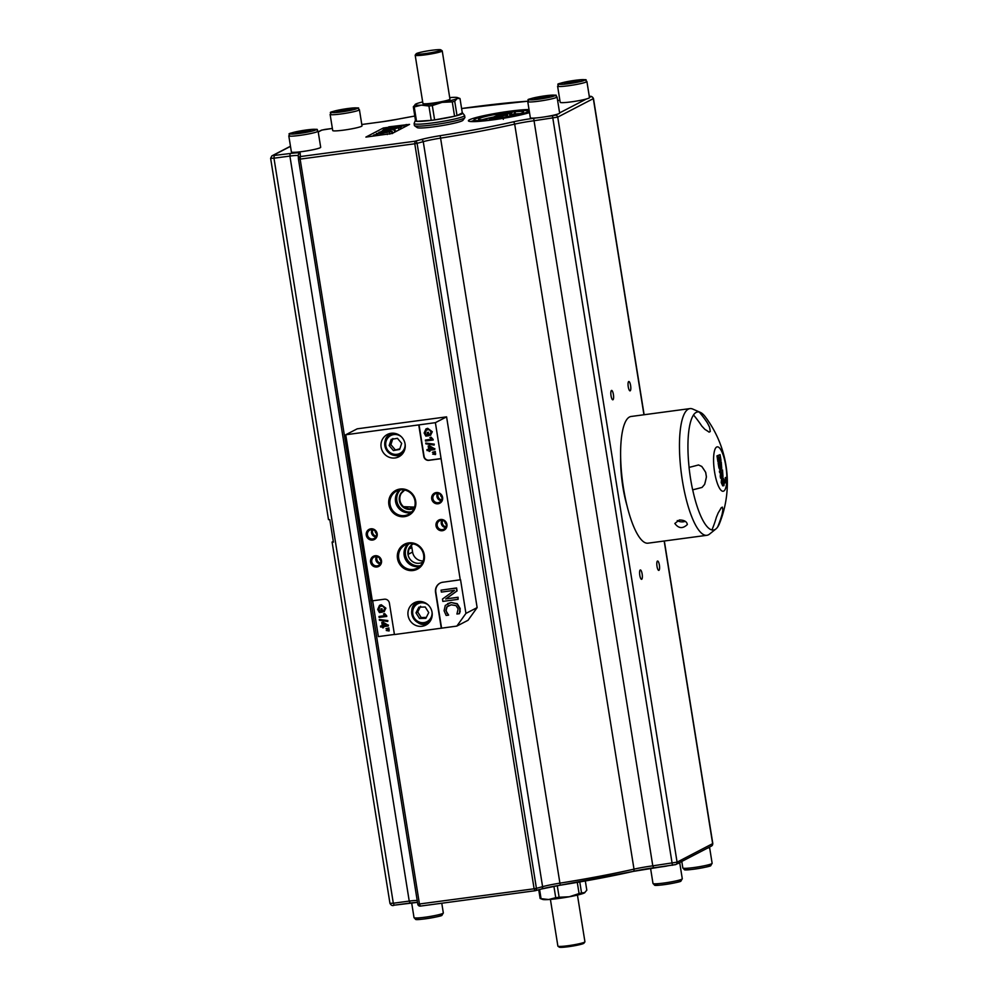 <?xml version="1.0" encoding="UTF-8"?>
<svg xmlns="http://www.w3.org/2000/svg" width="997" height="997" viewBox="0 0 997 997"><rect width="100%" height="100%" fill="white"/><g stroke="black" fill="none" stroke-linecap="round" stroke-linejoin="round"><path stroke-width="1.5" d="M399.286 455.093A12.55 12.039 -117.4 0 0 401.554 454.869M390.413 433.396A12.55 12.039 -117.4 0 0 388.93 435.116M426.242 623.399A12.55 12.039 -117.4 0 0 428.511 623.175M417.382 601.702A12.55 12.039 -117.4 0 0 415.886 603.422M372.305 529.669A4.561 4.374 -117.4 0 0 375.969 536.722M372.118 529.644A4.723 4.524 -117.4 0 0 375.869 536.872M371.22 529.669A4.723 4.524 62.6 0 1 374.137 538.505A4.723 4.524 62.6 0 1 367.644 535.676A4.723 4.524 62.6 0 1 371.22 529.669M442.057 520.322A4.561 4.374 -117.4 0 0 445.709 527.388M441.87 520.309A4.723 4.524 -117.4 0 0 445.622 527.538M440.973 520.334A4.723 4.524 62.6 0 1 443.889 529.17A4.723 4.524 62.6 0 1 437.396 526.341A4.723 4.524 62.6 0 1 440.973 520.334M376.617 556.588A4.561 4.374 -117.4 0 0 380.281 563.641M376.43 556.575A4.723 4.524 -117.4 0 0 380.181 563.803M375.545 556.6A4.723 4.524 62.6 0 1 378.449 565.424A4.723 4.524 62.6 0 1 371.956 562.607A4.723 4.524 62.6 0 1 375.545 556.6M408.409 543.851A12.899 12.363 -117.4 0 0 419.974 566.146M419.725 566.383A13.061 12.525 62.6 0 1 408.072 543.913M413.207 569.412A13.061 12.525 62.6 0 1 405.143 544.985A13.061 12.525 62.6 0 1 423.114 552.812A13.061 12.525 62.6 0 1 413.207 569.412M437.745 493.403A4.561 4.374 -117.4 0 0 441.397 500.457M437.558 493.378A4.723 4.524 -117.4 0 0 441.31 500.619M436.661 493.415A4.723 4.524 62.6 0 1 439.577 502.239A4.723 4.524 62.6 0 1 433.084 499.41A4.723 4.524 62.6 0 1 436.661 493.415M399.785 489.988A12.899 12.363 -117.4 0 0 411.35 512.296M399.448 490.063A13.061 12.525 -117.4 0 0 411.1 512.533M400.47 489.876A13.061 12.525 62.6 0 1 408.533 514.315A13.061 12.525 62.6 0 1 390.562 506.488A13.061 12.525 62.6 0 1 400.47 489.876M450.843 602.662L445.273 605.416L444.076 610.737L446.17 615.461L448.6 615.137L445.833 610.538L446.806 606.899L451.192 604.83L456.028 605.615L458.146 608.88L456.925 614.015L459.38 613.691L459.891 608.668L456.962 603.846L451.13 602.512L457.249 603.696L460.178 608.519L459.929 611.485M448.625 605.553L447.092 606.762L446.12 610.388L447.08 613.479M447.366 613.329L448.575 614.975M447.603 603.584L451.13 602.512M460.215 611.335L459.38 613.691M445.721 599.01L456.788 591.071L456.314 588.105L441.06 590.149L441.372 592.093L454.52 590.336L442.481 599.047L442.855 601.39L458.109 599.347L457.797 597.402L446.008 598.861L458.084 597.253L458.109 599.347M441.06 590.149L456.601 587.956L457.075 590.922L446.008 598.861M477.139 607.609L468.029 620.284L456.838 626.091L394.438 634.553L389.403 603.135A4.561 4.374 62.6 0 0 384.319 599.222L372.33 600.83L345.735 434.767L435.39 422.666L446.581 416.858L477.139 607.609L465.935 613.404L456.838 626.091M394.413 634.441L378.374 636.585L372.641 600.792M441.297 628.272L435.539 592.368A9.135 8.761 62.6 0 1 442.83 582.236L460.552 579.743L465.935 613.404M441.584 628.122L435.826 592.218A9.135 8.761 62.6 0 1 440.2 583.033M435.39 422.666L460.265 579.893M432.386 452.302L435.328 451.529L432.386 452.302L435.215 452.775L435.041 451.678M435.328 451.529L435.215 452.775M429.557 446.992L429.607 449.273L429.221 446.818L433.047 448.812L429.607 449.273M429.894 449.124L432.885 448.725M428.199 445.983L428.747 449.398L426.928 449.635L427.077 450.607L428.897 450.357L429.071 451.417L429.931 451.305L429.769 450.245L434.704 449.585L429.059 445.871M429.346 445.721L434.58 448.787M434.866 448.638L434.704 449.585M430.068 450.195L429.931 451.305M428.735 449.286L426.928 449.635M431.115 437.222L433.097 439.378L431.115 437.222L429.919 437.496L431.352 439.266L425.395 440.063L431.24 439.166M430.829 437.371L429.919 437.496M425.395 440.063L425.545 441.035L433.197 440.001M427.239 432.536L428.423 432.262L428.959 435.589L428.137 432.411L427.239 432.536L427.601 434.842L426.193 435.028L425.034 432.848L426.317 429.944L429.209 429.645L431.14 432.013L429.857 434.505L430.741 435.166M430.255 435.402L432.013 431.888L427.401 428.486L425.943 428.934L424.136 433.022L425.844 436.113L428.673 435.739M426.08 428.872L427.688 428.336L432.299 431.738L430.542 435.253M426.467 429.869L425.32 432.698L426.193 435.028M426.479 434.879L427.588 434.729M425.744 443.067L434.281 444.139L434.119 445.061L433.994 444.288L425.744 443.067L425.869 443.839L434.119 445.061M432.661 454.084L435.614 453.311L432.661 454.084L435.502 454.557L435.328 453.461M435.614 453.311L435.502 454.557M441.135 458.57L429.146 460.178A4.561 4.374 62.6 0 1 424.074 456.265L419.039 424.847M440.848 458.72L428.86 460.327A4.561 4.374 62.6 0 1 423.787 456.414L418.752 424.996M376.928 566.981A5.708 5.471 -117.4 0 0 380.306 557.934A5.708 5.471 -117.4 0 0 370.859 559.192A5.708 5.471 -117.4 0 0 376.928 566.981M442.369 530.716A5.708 5.471 -117.4 0 0 445.734 521.668A5.708 5.471 -117.4 0 0 436.3 522.939A5.708 5.471 -117.4 0 0 442.369 530.716M438.057 503.784A5.708 5.471 -117.4 0 0 441.422 494.736A5.708 5.471 -117.4 0 0 431.988 496.008A5.708 5.471 -117.4 0 0 438.057 503.784M395.086 457.959A12.55 12.039 62.6 0 1 387.335 434.48A12.55 12.039 62.6 0 1 403.797 440.076A12.55 12.039 62.6 0 1 395.086 457.959M422.055 626.266A12.55 12.039 62.6 0 1 414.291 602.786A12.55 12.039 62.6 0 1 430.766 608.382A12.55 12.039 62.6 0 1 422.055 626.266M404.495 516.645A14.033 13.46 -117.4 0 0 412.783 494.387A14.033 13.46 -117.4 0 0 389.565 497.503A14.033 13.46 -117.4 0 0 404.495 516.645M413.119 570.508A14.033 13.46 -117.4 0 0 421.407 548.25A14.033 13.46 -117.4 0 0 398.189 551.353A14.033 13.46 -117.4 0 0 413.119 570.508M372.616 540.05A5.708 5.471 -117.4 0 0 375.994 531.002A5.708 5.471 -117.4 0 0 366.547 532.273A5.708 5.471 -117.4 0 0 372.616 540.05M385.964 628.721L388.917 627.948L385.964 628.721L388.805 629.194L388.618 628.098M388.917 627.948L388.805 629.194M383.135 623.412L383.197 625.692L382.798 623.237L386.637 625.231L383.197 625.692M383.484 625.543L386.462 625.144M381.789 622.402L382.337 625.817L380.505 626.054L380.655 627.026L382.487 626.777L382.661 627.836L383.521 627.724L383.347 626.664L388.294 626.004L382.649 622.29M382.935 622.14L388.157 625.206M388.444 625.057L388.294 626.004M383.646 626.615L383.521 627.724M382.312 625.705L380.505 626.054M384.692 613.641L386.686 615.797L384.692 613.641L383.496 613.903L384.942 615.685L378.972 616.482L384.83 615.585M384.406 613.791L383.496 613.903M378.972 616.482L379.122 617.442L386.786 616.42M380.817 608.955L382.013 608.681L382.536 612.008L381.714 608.831L380.817 608.955L381.19 611.261L379.77 611.448L378.623 609.267L379.894 606.363L382.798 606.064L384.73 608.432L383.434 610.924L384.319 611.585M383.833 611.822L385.59 608.307L380.979 604.905L379.521 605.353L377.713 609.441L379.421 612.532L382.25 612.158M379.67 605.279L381.265 604.755L385.876 608.158L384.119 611.672M380.044 606.288L378.91 609.117L379.77 611.448M380.056 611.298L381.166 611.149M379.321 619.486L387.858 620.558L387.696 621.48L387.571 620.707L379.321 619.486L379.446 620.259L387.696 621.48M386.25 630.503L389.191 629.73L386.25 630.503L389.079 630.976L388.905 629.88M389.191 629.73L389.079 630.976M345.735 434.767L357.213 428.822L446.581 416.858M404.72 490.05L401.317 493.278A10.269 9.845 62.6 0 0 403.461 506.65L408.944 508.806M409.543 508.844L413.718 507.074A10.269 9.845 -117.4 0 0 414.578 507.062M420.41 565.723A12.899 12.363 62.6 0 1 409.007 543.751M411.773 511.86A12.899 12.363 62.6 0 1 400.383 489.888M404.67 490.038A10.269 9.845 -117.4 0 0 410.789 509.367A10.269 9.845 -117.4 0 0 414.129 508.271M411.2 545.533A6.842 6.568 62.6 0 1 411.861 547.565L412.584 552.064L408.558 554.145A10.269 9.845 62.6 0 1 413.306 543.901A10.269 9.845 -117.4 0 0 419.413 563.23A10.269 9.845 -117.4 0 0 422.753 562.121M403.486 506.675L413.718 507.074M412.584 552.064A10.269 9.845 -117.4 0 0 423.202 560.925M698.486 464.963L701.738 466.446A104.735 82.153 13 0 1 705.677 472.404L706.399 476.902A104.735 91.824 141.9 0 1 704.617 484.392L702.075 487.408A108.96 10.07 170.9 0 1 692.653 489.839A59.583 15.952 82.4 0 1 689.052 467.406L689.101 467.394A108.96 10.07 -9.1 0 0 698.498 464.963L701.763 466.434A104.735 82.153 13 0 1 705.702 472.404L706.424 476.89A104.735 91.824 141.9 0 1 704.642 484.392L702.075 487.408A108.96 10.07 170.9 0 1 692.703 489.839L692.653 489.839M709.453 427.015L709.478 427.003A104.735 58.599 161.6 0 1 710.25 431.539L709.104 432.137A104.735 41.837 179.3 0 0 704.891 429.383L701.788 426.055A108.96 104.498 -117.4 0 0 693.526 415.001L693.476 414.989A59.583 15.952 82.4 0 1 696.168 412.409A59.583 15.952 82.4 0 1 699.221 412.01A108.96 104.498 62.6 0 1 707.496 423.077L709.453 427.015A104.735 58.599 161.6 0 1 710.225 431.539L709.079 432.137M699.221 412.01L699.271 412.035A108.96 104.498 62.6 0 1 707.534 423.077L707.496 423.077M709.478 427.003L707.534 423.077M709.104 432.137L710.225 431.539M692.703 489.839A59.558 15.952 82.4 0 0 711.933 529.955L711.933 529.955A59.583 15.952 82.4 0 0 715.896 528.958A59.583 15.952 82.4 0 0 717.641 527.014A108.96 104.498 62.6 0 0 722.102 514.228L722.127 514.228A108.96 104.498 62.6 0 1 717.678 526.977L717.641 527.014M722.339 507.149L722.339 507.149A104.735 41.837 -0.7 0 1 722.813 510.389L722.102 514.228M711.933 529.955A108.96 104.498 -117.4 0 0 716.394 517.206L718.251 512.77A104.735 58.599 -18.4 0 0 721.217 507.735L722.364 507.137A104.735 41.837 -0.7 0 1 722.837 510.389L722.127 514.228M725.791 477.513A18.831 5.047 -97.6 0 1 725.33 482.897L725.305 477.575M722.115 473.114L722.439 471.668L722.663 475.021L722.115 473.114M722.987 476.628L722.09 474.846L721.641 478.024L721.604 472.104L720.769 472.541L720.507 470.945L722.513 469.911L722.987 476.628L721.828 476.803M720.769 472.541L719.672 472.678L719.423 471.095L722.513 469.911M719.423 471.095L720.507 470.945M721.641 478.024L720.557 478.161L720.245 476.267L720.569 472.566L721.654 472.428M720.245 476.267L721.342 476.117M720.706 463.979L721.429 466.932L720.706 463.979M721.379 466.932L721.068 466.172M719.834 464.428L720.632 467.655L719.834 464.428M720.569 467.668L720.258 466.995M721.255 461.985L721.741 468.44L721.13 467.568L720.819 469.325L719.734 469.475L718.899 467.755L718.152 463.169L721.255 461.985L719.236 463.019L720.881 469.3M721.741 468.44L721.13 467.568M718.152 463.169L719.236 463.019M718.064 455.704L720.071 454.657L721.005 460.489L719.996 456.427L720.183 460.602L718.663 457.112L719.36 461.499L718.064 455.704L716.98 455.853L720.071 454.657M719.024 461.673L717.94 461.823L716.98 455.853M719.261 460.851L720.669 460.664M722.999 479.669L724.034 481.489L723.697 484.019L722.651 482.212L723.124 479.619M722.613 484.156L722.95 481.638L721.903 479.806M723.947 485.651L722.302 482.386L723.286 478.124L724.383 481.289L723.947 485.651L722.7 485.851L721.217 482.536L721.629 478.186L723.286 478.124M677.262 520.571A6.281 3.851 -175.2 0 0 685.275 521.319M679.293 519.998C684.129 519.998 686.821 521.506 687.344 524.522C682.771 528.921 678.596 528.56 674.832 523.475L679.293 519.998M715.896 528.958L709.503 534.118A63.908 17.111 -97.6 0 1 706.885 535.302A63.908 17.111 -97.6 0 1 680.801 468.939A63.908 17.111 -97.6 0 1 688.341 409.119A63.908 17.111 -97.6 0 1 689.936 408.608A63.908 17.111 -97.6 0 1 692.765 409.069L700.343 412.384A59.558 15.952 82.4 0 0 699.271 412.035M706.885 535.302L648.038 543.178A63.908 17.111 -97.6 0 1 623.025 485.14A63.908 17.111 -97.6 0 1 629.493 416.995A63.908 17.111 -97.6 0 1 631.076 416.484L689.936 408.608M693.526 415.001A59.558 15.952 82.4 0 0 689.101 467.394M717.678 526.977A59.558 15.952 82.4 0 0 719.522 523.413A109.558 109.558 0 0 0 705.253 416.758A59.558 15.952 82.4 0 0 700.343 412.384M714.575 471.955A22.383 5.994 -97.6 0 1 719.971 448.513A22.383 5.994 -97.6 0 1 726.078 486.636A22.383 5.994 -97.6 0 1 714.575 471.955M425.245 607.011L428.735 612.594L425.856 618.327L419.488 618.464L415.998 612.881L418.877 607.148L425.245 607.011M420.597 606.263L417.718 611.984L415.998 612.881M417.718 611.984L421.208 617.567L419.488 618.464M421.208 617.567L426.317 617.417M393.404 450.557L389.166 445.534L391.173 439.403L397.417 438.306L401.654 443.329L399.647 449.46L393.404 450.557L399.872 448.8M392.893 438.518L390.886 444.637L395.124 449.672M390.886 444.637L389.166 445.534M577.45 895.069L584.927 941.779A13.696 1.271 170.9 0 1 584.89 941.903A13.696 1.271 170.9 0 1 567.966 945.729A13.696 1.271 170.9 0 1 557.971 946.215A13.696 1.271 170.9 0 1 557.884 946.116L550.406 899.394M557.971 946.215L559.267 947.15A12.55 1.159 -9.1 0 0 568.44 946.701A12.55 1.159 -9.1 0 0 583.955 943.199L584.89 941.903M416.173 53.801L415.226 55.097A13.696 1.271 -9.1 0 0 415.188 55.221A13.696 1.271 -9.1 0 0 429.034 54.287A13.696 1.271 -9.1 0 0 442.232 50.884A13.696 1.271 -9.1 0 0 442.157 50.785L440.861 49.85A12.55 1.159 170.9 0 1 428.822 53.065A12.55 1.159 170.9 0 1 416.173 53.801A12.55 1.159 170.9 0 1 428.349 50.785A12.55 1.159 170.9 0 1 440.861 49.85M442.232 50.884L449.959 99.139A13.696 1.271 170.9 0 1 436.761 102.529A13.696 1.271 170.9 0 1 422.915 103.464L415.188 55.221M584.903 892.589A21.685 2.006 170.9 0 1 584.865 892.627A21.685 2.006 170.9 0 1 584.392 892.926A21.685 2.006 170.9 0 1 569.312 896.764A21.685 2.006 170.9 0 1 548.612 899.531A21.685 2.006 170.9 0 1 542.605 899.406L540.125 898.471A24.078 2.218 -9.1 0 0 541.047 898.646L548.612 899.531L555.728 897.699A24.078 2.218 -9.1 0 0 559.118 897.238L569.312 896.764L579.07 893.561A24.078 2.218 -9.1 0 0 581.538 892.926L584.865 892.627M584.392 892.926L586.809 890.196L585.326 880.974M579.78 881.946L581.538 892.926M579.07 893.561L577.288 882.382M557.273 885.685L559.118 897.238M555.728 897.699L553.908 886.283M539.589 889.523L541.047 898.646M540.125 898.471L538.729 889.76M422.678 101.931A21.685 2.006 -9.1 0 0 415.737 104.074A21.685 2.006 -9.1 0 0 415.263 104.373A21.685 2.006 -9.1 0 0 421.37 105.134A21.685 2.006 -9.1 0 0 442.07 102.367A21.685 2.006 -9.1 0 0 457.149 98.529A21.685 2.006 -9.1 0 0 457.523 97.594A21.685 2.006 -9.1 0 0 451.516 97.469A21.685 2.006 -9.1 0 0 449.722 97.606M462.683 113.085L464.552 115.378A25.561 2.355 170.9 0 1 464.602 115.49L464.914 117.459A25.561 2.355 170.9 0 1 464.839 117.683A25.561 2.355 170.9 0 1 433.246 124.837A25.561 2.355 170.9 0 1 414.578 125.747A25.561 2.355 170.9 0 1 414.44 125.547L414.116 123.578A25.561 2.355 170.9 0 1 414.141 123.454L415.201 120.699A24.078 2.218 -9.1 0 0 415.612 121.148A24.078 2.218 -9.1 0 0 416.534 121.322A24.078 2.218 -9.1 0 0 431.227 120.363A24.078 2.218 -9.1 0 0 434.617 119.914A24.078 2.218 -9.1 0 0 454.57 116.238A24.078 2.218 -9.1 0 0 457.025 115.602A24.078 2.218 -9.1 0 0 462.683 113.085A24.078 2.218 -9.1 0 0 462.296 112.873L457.025 115.602L454.732 101.258A24.078 2.218 170.9 0 1 452.264 101.881L442.07 102.367L432.312 105.57A24.078 2.218 170.9 0 1 428.934 106.018L421.37 105.134L414.241 106.978A24.078 2.218 170.9 0 1 413.319 106.804L415.737 104.074M464.839 117.683L462.957 120.276A23.28 2.156 170.9 0 1 434.181 126.781A23.28 2.156 170.9 0 1 417.182 127.604L414.578 125.747M464.602 115.49A25.561 2.355 170.9 0 1 432.935 122.868A25.561 2.355 170.9 0 1 414.116 123.578M452.264 101.881L454.57 116.238L434.617 119.914L432.312 105.57M428.934 106.018L431.227 120.363L416.534 121.322L414.241 106.978M462.296 112.873L460.003 98.529L457.149 98.529L454.732 101.258M460.003 98.529L457.523 97.594M415.612 121.148L413.319 106.804M536.099 117.945A14.83 1.371 170.9 0 1 530.342 117.783L527.762 101.632A14.83 1.371 -9.1 0 0 540.636 100.934A14.83 1.371 -9.1 0 0 556.575 97.382A14.83 1.371 -9.1 0 0 557.049 96.933L559.641 113.085A14.83 1.371 170.9 0 1 559.155 113.546A14.83 1.371 170.9 0 1 556.638 114.431A14.83 1.371 170.9 0 1 547.004 116.487A14.83 1.371 170.9 0 1 536.099 117.945L533.657 118.282A25.112 2.318 -9.1 0 0 513.019 121.908A127.815 11.802 170.9 0 1 440.188 135.679A25.112 2.318 -9.1 0 0 421.158 139.543L414.989 141.225L300.359 156.566L300.197 153.152A13.696 1.271 -9.1 0 0 290.115 153.526L272.592 155.644L290.488 146.372M586.897 81.455L589.489 97.619A14.83 1.371 170.9 0 1 589.003 98.067A14.83 1.371 170.9 0 1 586.485 98.952A14.83 1.371 170.9 0 1 570.247 102.006A14.83 1.371 170.9 0 1 560.189 102.305L557.597 86.153A14.83 1.371 -9.1 0 0 570.471 85.468A14.83 1.371 -9.1 0 0 586.423 81.904A14.83 1.371 -9.1 0 0 586.897 81.455C583.557 79.748 591.52 79.212 576.914 80.096C548.923 85.131 561.037 83.499 557.597 86.153M388.768 126.856L409.555 124.388L392.195 133.461L365.887 137.1L383.259 128.027L388.83 127.242M529.507 112.586A33.1 3.053 170.9 0 1 492.742 119.889A33.1 3.053 170.9 0 1 468.391 120.811A33.1 3.053 170.9 0 1 492.044 114.032A33.1 3.053 170.9 0 1 529.021 109.533M359.418 109.695L362.011 125.846A14.83 1.371 170.9 0 1 361.525 126.307A14.83 1.371 170.9 0 1 345.585 129.859A14.83 1.371 170.9 0 1 332.711 130.545L330.119 114.393A14.83 1.371 -9.1 0 0 342.993 113.695A14.83 1.371 -9.1 0 0 358.932 110.144A14.83 1.371 -9.1 0 0 359.418 109.695C356.066 107.988 364.042 107.452 349.436 108.324C321.445 113.371 333.559 111.739 330.119 114.393M320.199 147.73A14.83 1.371 170.9 0 1 304.259 151.282A14.83 1.371 170.9 0 1 291.386 151.968L288.794 135.816A14.83 1.371 -9.1 0 0 301.667 135.131A14.83 1.371 -9.1 0 0 317.607 131.567A14.83 1.371 -9.1 0 0 318.093 131.118L320.685 147.282A14.83 1.371 170.9 0 1 320.199 147.73M541.209 889.062A2.281 1.72 -105.3 0 0 541.458 889.012L560.239 885.199A127.815 11.802 170.9 0 0 633.07 871.428A2.281 1.284 -102.7 0 0 633.207 871.403L675.941 864.474A2.281 2.193 -117.4 0 1 675.256 864.686L653.658 867.814L652.786 865.845L677.075 862.156L712.805 843.562L664.338 540.997M656.387 867.44A14.83 1.371 -9.1 0 0 666.769 866.057M677.312 863.763A14.83 1.371 -9.1 0 0 679.219 863.053A14.83 1.371 -9.1 0 0 679.692 862.604A14.83 1.371 -9.1 0 0 679.667 862.542M707.16 848.285A14.83 1.371 -9.1 0 0 709.054 847.575A14.83 1.371 -9.1 0 0 709.54 847.126A14.83 1.371 -9.1 0 0 709.515 847.064M352.016 108.86L342.494 111.278L336.949 111.639L338.943 110.605L352.016 108.86M346.682 110.505L346.47 109.221M339.08 111.502L338.943 110.605M579.494 80.62L577.512 81.654L564.427 83.399L566.421 82.365L579.494 80.62M574.16 82.265L573.948 80.981M566.558 83.262L566.421 82.365M383.047 134.408L371.27 136.29L383.047 134.408M387.31 134.545L387.21 133.91M400.944 126.769L403.922 125.223L388.668 127.267L385.615 128.85L400.532 125.983L398.364 127.105L400.944 126.769L401.268 128.75M390.612 128.439L390.438 127.342M404.246 127.205L403.922 125.223M397.329 127.541L397.142 126.445M382.674 130.408L393.167 129.323L400.183 127.167L384.917 129.199L382.674 130.408L382.773 131.442M390.774 128.738L385.478 129.946L390.774 128.738M396.831 127.928L392.232 128.974L396.831 127.928M400.495 129.149L400.183 127.167M397.105 130.906L395.236 131.292M386.799 129.922L386.699 129.274M390.849 130.37L379.072 132.24L390.849 130.37M394.7 132.152L394.388 130.196M395.323 131.828L395.011 129.872M393.965 132.539L392.357 132.751M382.836 133.174L391.933 131.454L376.368 133.548L382.836 133.174L382.973 134.034M392.245 133.424L391.285 131.193M376.368 133.548L377.078 134.209M389.503 131.791L378.798 133.224L388.419 132.065M379.919 133.224L378.81 133.299M376.791 134.545L373.863 134.931L376.791 134.545L376.903 135.231M377.726 135.118L377.564 134.146M373.975 135.629L373.863 134.931M382.661 130.769L380.854 131.704M379.122 132.601L378.486 132.937M373.925 135.305L373.065 135.742M498.251 116.736L507.473 114.767L494.387 116.524L499.161 116.151L491.297 118.132L498.276 117.285M501.242 115.876L504.557 115.428L501.329 116.4M501.528 116.375L500.781 116.462M507.76 116.549L507.473 114.767M495.945 115.752L504.931 114.817L510.938 112.973L497.864 114.717L495.97 116.313M508.071 113.621L504.133 114.518L508.071 113.621M505.242 114.518L504.146 114.58M502.887 114.319L498.338 115.353L502.887 114.319M509.081 116.3L511.299 115.216L510.938 112.973M511.598 112.624L514.153 111.303L501.08 113.06L498.463 114.418L511.249 111.963L509.392 112.923L511.598 112.624L511.96 114.867L511.262 114.967M502.75 114.069L502.588 113.122M511.96 114.867L514.514 113.546L514.153 111.303M508.495 113.297L508.345 112.349M489.166 119.141L494.238 119.104L502.912 117.023L489.166 119.141L489.041 120.363M502.849 118.381L502.912 117.023M496.892 117.746L491.421 118.842L496.892 117.746L497.005 118.444M529.382 111.776A33.1 3.053 -9.1 0 0 528.198 111.789M515.225 112.823A33.1 3.053 -9.1 0 0 514.415 112.923M474.111 120.463A33.1 3.053 -9.1 0 0 470.908 121.559M520.235 113.658A22.819 2.106 -9.1 0 0 515.399 113.92L515.05 111.676L516.272 111.041A27.393 2.53 170.9 0 1 528.111 111.24A27.393 2.53 170.9 0 1 503.286 117.771L504.519 117.135A22.819 2.106 -9.1 0 0 523.599 111.963A22.819 2.106 -9.1 0 0 515.05 111.676M493.714 117.035A22.819 2.106 -9.1 0 0 482.261 119.74M497.727 114.792L497.603 114.019A22.819 2.106 -9.1 0 0 478.523 119.179A22.819 2.106 -9.1 0 0 487.084 119.466L485.851 120.114A27.393 2.53 170.9 0 1 474.024 119.902A27.393 2.53 170.9 0 1 498.836 113.371L497.603 114.019M487.259 120.575L487.084 119.466M498.961 114.144L498.836 113.371M410.054 903.045L394.189 905.189L417.494 902.36A13.696 1.271 -9.1 0 0 410.166 903.033L409.231 901.089L393.317 903.22L394.189 905.189C392.531 906.049 391.123 905.438 389.952 903.344L393.317 903.22L273.976 158.199L270.623 158.324L328.487 519.611L329.82 519.699L333.422 542.144L332.088 542.056L333.297 541.359M630.615 385.577A4.723 1.259 -97.6 0 1 630.054 390.861A4.723 1.259 -97.6 0 1 628.185 386.35A4.723 1.259 -97.6 0 1 628.808 381.515A4.723 1.259 -97.6 0 1 630.615 385.577M611.024 395.734A4.723 1.259 -97.6 0 1 611.585 390.438A4.723 1.259 -97.6 0 1 613.467 394.949A4.723 1.259 -97.6 0 1 612.843 399.797A4.723 1.259 -97.6 0 1 611.024 395.734M659.378 565.1A4.723 1.259 -97.6 0 1 658.818 570.384A4.723 1.259 -97.6 0 1 656.936 565.885A4.723 1.259 -97.6 0 1 657.559 561.037A4.723 1.259 -97.6 0 1 659.378 565.1M639.787 575.257A4.723 1.259 -97.6 0 1 640.348 569.96A4.723 1.259 -97.6 0 1 642.218 574.471A4.723 1.259 -97.6 0 1 641.594 579.319A4.723 1.259 -97.6 0 1 639.787 575.257M627.013 505.703A49.077 13.135 -97.6 0 1 620.657 458.159M540.125 98.516L534.579 98.877L536.573 97.843L549.646 96.098L540.125 98.516M536.71 98.74L536.573 97.843M544.312 97.743L544.1 96.447M301.169 132.701L295.623 133.062L297.617 132.028L310.69 130.283L301.169 132.701M297.754 132.925L297.617 132.028M305.356 131.928L305.144 130.644M372.866 529.756A4.561 4.374 -117.4 0 0 376.205 536.212M377.178 556.687A4.561 4.374 -117.4 0 0 380.518 563.143M442.606 520.422A4.561 4.374 -117.4 0 0 445.958 526.877M438.294 493.49A4.561 4.374 -117.4 0 0 441.634 499.946M441.858 497.167A2.281 2.193 62.6 0 1 440.699 494.923M446.17 524.086A2.281 2.193 62.6 0 1 445.011 521.855M376.417 533.42A2.281 2.193 62.6 0 1 375.258 531.189M380.729 560.351A2.281 2.193 62.6 0 1 379.57 558.121M413.543 508.42L414.204 508.071M411.861 547.565L409.019 549.035M534.928 890.757L420.348 906.099L419.475 904.129L300.134 159.109L414.777 143.767L414.989 141.225A2.281 1.72 74.7 0 1 417.082 143.331L423.251 141.649A22.819 2.106 170.9 0 1 440.549 138.134A130.096 12.014 -9.1 0 0 514.676 124.127A22.819 2.106 170.9 0 1 533.445 120.824L557.734 117.123L593.477 98.541C592.305 96.447 590.897 95.824 589.239 96.697M420.285 906.099A2.281 2.268 177.4 0 1 417.793 904.204L534.118 888.788L414.777 143.767L417.082 143.331L536.423 888.352L542.592 886.669A22.819 2.106 170.9 0 1 559.89 883.155A130.096 12.014 -9.1 0 0 634.005 869.147A22.819 2.106 170.9 0 1 652.786 865.845L533.657 118.282M720.507 474.896L721.591 474.746M721.903 476.778L722.85 476.653M718.575 465.848L719.672 465.699M718.899 467.755L719.984 467.605M719.784 469.45L720.756 469.325M722.95 481.638L724.034 481.489M721.217 482.536L722.302 482.386M432.062 612.32A10.045 9.634 62.6 0 1 420.746 622.489A10.045 9.634 62.6 0 1 413.456 608.444A10.045 9.634 62.6 0 1 428.299 605.054M420.061 601.49A11.416 10.942 -117.4 0 0 412.995 617.592A11.416 10.942 -117.4 0 0 430.23 621.106M405.106 444.014A10.045 9.634 62.6 0 1 388.145 450.794A10.045 9.634 62.6 0 1 401.33 436.748M393.105 433.184A11.416 10.942 -117.4 0 0 387.509 451.479A11.416 10.942 -117.4 0 0 403.274 452.8M653.596 867.801A25.112 2.318 -9.1 0 0 633.344 871.366M440.188 135.679L560.239 885.199A25.112 2.318 -9.1 0 0 541.67 888.938M586.485 98.952L559.616 112.885M557.622 100.485A25.112 2.318 -9.1 0 0 559.878 100.361M396.719 119.391A127.815 11.802 170.9 0 1 414.802 116.038L396.644 119.391A2.281 0.748 79.1 0 1 396.719 119.391A25.112 2.318 -9.1 0 1 381.888 121.808L361.786 124.5L381.888 121.808M461.599 108.536A127.815 11.802 170.9 0 1 527.737 101.22L461.599 108.523M324.698 129.46L332.375 128.439L321.944 130.059L318.23 131.978M658.12 883.678A13.011 1.196 -9.1 0 0 661.996 884.925A13.011 1.196 -9.1 0 0 680.34 881.236M652.985 883.454L654.543 885.099C654.443 886.657 681.936 882.033 680.901 881.061L682.284 878.756A14.83 1.371 170.9 0 1 681.798 879.217A14.83 1.371 170.9 0 1 665.859 882.769A14.83 1.371 170.9 0 1 652.985 883.454L650.555 868.25M687.955 868.2A13.011 1.196 -9.1 0 0 691.831 869.446A13.011 1.196 -9.1 0 0 710.188 865.77M682.833 867.976L684.378 869.633C684.278 871.191 711.783 866.555 710.749 865.595L712.132 863.29A14.83 1.371 170.9 0 1 711.646 863.738A14.83 1.371 170.9 0 1 695.707 867.29A14.83 1.371 170.9 0 1 682.833 867.976L681.786 861.445M356.901 108.586A13.011 1.196 170.9 0 1 335.441 112.549A13.011 1.196 170.9 0 1 341.099 109.608A13.011 1.196 170.9 0 1 356.901 108.586M584.392 80.346A13.011 1.196 170.9 0 1 562.919 84.309A13.011 1.196 170.9 0 1 568.589 81.368A13.011 1.196 170.9 0 1 584.392 80.346M589.339 96.697L590.785 96.721L589.451 97.419M534.118 888.788L535.04 890.732A2.281 1.72 -105.3 0 0 536.423 888.352L534.118 888.788M556.638 114.431L555.204 115.178A2.281 2.193 62.6 0 1 557.734 117.123L677.075 862.156A2.281 2.193 -117.4 0 1 675.941 864.474L711.534 846.017A2.281 2.193 -117.4 0 0 712.656 843.699L664.176 541.01M672.439 865.296L552.45 115.764L547.004 116.487M274.2 155.657L273.976 158.199L289.903 156.068L409.231 901.089A11.416 1.059 170.9 0 1 417.207 900.565M560.239 885.199L633.207 871.403A2.281 1.284 -102.7 0 0 634.005 869.147L514.676 124.127A2.281 1.284 77.3 0 0 513.019 121.908M417.793 904.192L298.464 159.171A2.281 2.268 -2.6 0 1 298.427 158.909A2.281 2.281 0 0 0 298.464 159.171L417.793 904.192A2.281 2.281 0 0 0 420.348 906.099L534.99 890.757A2.281 2.281 0 0 0 535.289 890.695L541.458 889.012A2.281 1.72 -105.3 0 0 542.592 886.669L423.251 141.649A2.281 1.72 74.7 0 0 421.158 139.543M398.887 129.984L398.576 127.99M393.267 129.946L393.167 129.323M386.088 131.006L385.989 130.358M389.752 134.121L389.441 132.14M506.214 116.836L506.002 115.527M509.928 115.926L509.567 113.683M406.203 124.513L406.452 126.071M383.259 128.027L383.558 129.909M300.197 153.152A2.281 2.268 -2.6 0 0 298.277 155.507L298.427 158.909A2.281 2.268 -2.6 0 1 300.359 156.566L300.134 159.109L298.464 159.171M396.569 119.416A2.281 0.748 79.1 0 1 396.644 119.391L382.013 121.796M324.823 129.448L321.258 130.271A2.281 2.193 62.6 0 1 321.944 130.059M590.785 96.721A2.281 2.193 62.6 0 1 593.327 98.678L643.95 414.764M270.623 158.324L271.894 155.868A2.281 2.193 62.6 0 1 272.592 155.644M555.204 115.178L552.45 115.764M298.29 155.706A11.416 1.059 170.9 0 0 289.903 156.068L290.115 153.526M554.544 95.824A13.011 1.196 170.9 0 1 533.071 99.787A13.011 1.196 170.9 0 1 538.741 96.846A13.011 1.196 170.9 0 1 554.544 95.824M315.575 130.009A13.011 1.196 170.9 0 1 294.115 133.972A13.011 1.196 170.9 0 1 299.773 131.031A13.011 1.196 170.9 0 1 315.575 130.009M441.771 903.232L443.329 912.953A14.83 1.371 170.9 0 1 442.842 913.402A14.83 1.371 170.9 0 1 426.903 916.953A14.83 1.371 170.9 0 1 414.029 917.639L411.661 902.858M419.151 917.863A13.011 1.196 -9.1 0 0 423.027 919.109A13.011 1.196 -9.1 0 0 441.384 915.433M721.691 468.465L720.594 468.602M722.9 477.974L721.803 478.124M419.276 601.49L417.456 602.425C404.209 607.385 417.12 631.064 427.962 622.689L429.782 621.754M392.32 433.184L390.5 434.119C384.493 436.836 383.471 442.618 387.447 451.491C393.366 455.928 397.89 456.888 401.006 454.383L402.825 453.448M682.284 878.756L679.692 862.604M712.132 863.29L709.54 847.126M711.534 846.017L712.805 843.562M392.12 131.292L392.482 133.536M502.974 117.085L503.335 119.328M528.385 112.935L528.111 111.24M474.298 121.597L474.024 119.902M559.878 100.336L557.622 100.46M271.894 155.868L290.463 146.235M318.205 131.853L321.258 130.271M644.124 414.74L593.477 98.541M389.952 903.344L332.088 542.056M557.049 96.933C553.709 95.226 561.672 94.678 547.079 95.562C519.076 100.61 531.189 98.977 527.762 101.632M318.093 131.118C314.74 129.411 322.716 128.875 308.11 129.747C280.12 134.794 292.233 133.162 288.794 135.816M443.329 912.953L441.933 915.258C442.98 916.218 415.475 920.842 415.575 919.296L414.029 917.639"/></g></svg>
